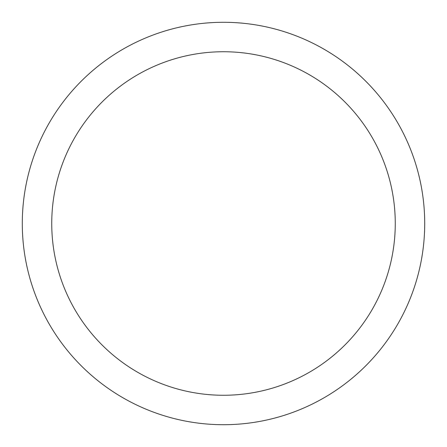 <?xml version="1.0" encoding="UTF-8"?>
<svg xmlns="http://www.w3.org/2000/svg" width="447" height="447" viewBox="0 0 447 447"><rect width="100%" height="100%" fill="white"/><g stroke="black" fill="none" stroke-linecap="round" stroke-linejoin="round"><path stroke-width="0.67" d="M46.924 127.037A201.206 201.206 0 0 1 319.963 46.924A201.206 201.206 0 0 1 400.076 319.963A201.206 201.206 0 0 1 127.037 400.076A201.206 201.206 0 0 1 46.924 127.037M72.766 141.151A171.76 171.76 0 0 1 305.849 72.766A171.76 171.76 0 0 1 374.234 305.849A171.76 171.76 0 0 1 141.151 374.234A171.76 171.76 0 0 1 72.766 141.151"/></g></svg>
